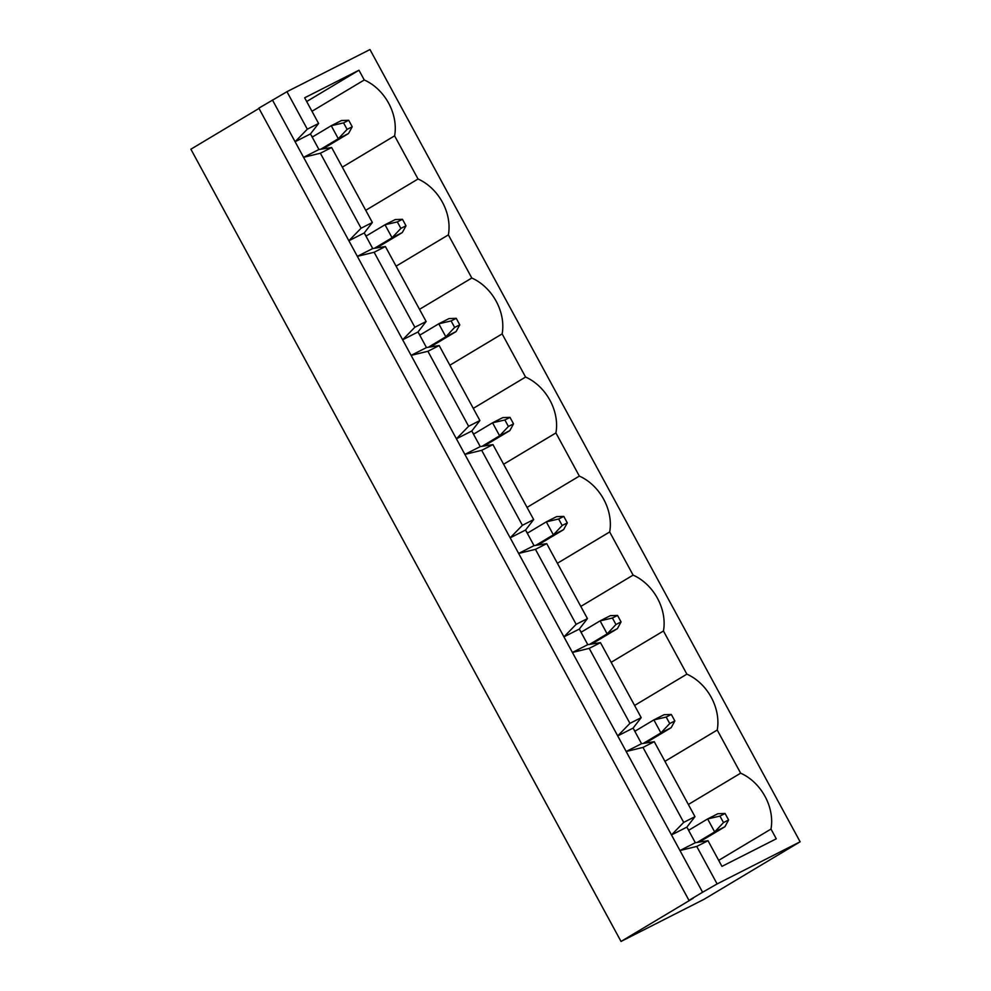 <?xml version="1.0" encoding="UTF-8"?>
<svg xmlns="http://www.w3.org/2000/svg" width="991" height="991" viewBox="0 0 991 991"><rect width="100%" height="100%" fill="white"/><g stroke="black" fill="none" stroke-linecap="round" stroke-linejoin="round"><path stroke-width="1.49" d="M320.75 149.232L338.303 138.715L347.11 129.375L352.226 126.774L348.547 133.512L338.303 138.715L331.242 125.721L312.215 137.117M331.242 125.721L341.499 120.518L348.708 120.283L343.58 122.884L331.242 125.721M348.547 133.512L322.868 148.898M352.226 126.774L348.708 120.283M343.58 122.884L347.11 129.375M697.131 842.437L714.684 831.932L723.492 822.58L728.608 819.978L724.929 826.729L714.684 831.932L707.624 818.938L688.596 830.322M707.624 818.938L717.88 813.735L725.078 813.487L719.962 816.088L707.624 818.938M724.929 826.729L699.25 842.102M728.608 819.978L725.078 813.487M719.962 816.088L723.492 822.58M374.511 248.258L392.064 237.753L400.872 228.401L406 225.799L402.321 232.551L392.064 237.753L385.016 224.759L365.976 236.143M385.016 224.759L395.26 219.556L402.47 219.308L397.341 221.91L385.016 224.759M402.321 232.551L376.63 247.923M406 225.799L402.47 219.308M397.341 221.91L400.872 228.401M428.285 347.284L445.839 336.779L454.646 327.439L459.762 324.837L456.083 331.576L445.839 336.779L438.778 323.784L419.75 335.181M438.778 323.784L449.034 318.582L456.244 318.334L451.116 320.935L438.778 323.784M456.083 331.576L430.404 346.949M459.762 324.837L456.244 318.334M451.116 320.935L454.646 327.439M482.06 446.322L499.613 435.805L508.408 426.464L513.536 423.863L509.857 430.602L499.613 435.805L492.552 422.81L473.512 434.207M492.552 422.81L502.796 417.607L510.006 417.372L504.89 419.973L492.552 422.81M509.857 430.602L484.165 445.987M513.536 423.863L510.006 417.372M504.89 419.973L508.408 426.464M535.821 545.347L553.374 534.843L562.182 525.49L567.31 522.889L563.619 529.64L553.374 534.843L546.314 521.848L527.286 533.232M546.314 521.848L556.57 516.645L563.78 516.398L558.651 518.999L546.314 521.848M563.619 529.64L537.94 545.013M567.31 522.889L563.78 516.398M558.651 518.999L562.182 525.49M589.595 644.373L607.149 633.868L615.944 624.528L621.072 621.927L617.393 628.666L607.149 633.868L600.088 620.874L581.06 632.27M600.088 620.874L610.332 615.671L617.542 615.423L612.426 618.025L600.088 620.874M617.393 628.666L591.714 644.039M621.072 621.927L617.542 615.423M612.426 618.025L615.944 624.528M643.357 743.411L660.91 732.894L669.718 723.554L674.846 720.952L671.167 727.691L660.91 732.894L653.862 719.9L634.822 731.296M653.862 719.9L664.106 714.697L671.316 714.461L666.187 717.063L653.862 719.9M671.167 727.691L645.475 743.077M674.846 720.952L671.316 714.461M666.187 717.063L669.718 723.554M587.428 618.607L546.722 543.625L534.013 545.632L525.552 530.036L533.666 519.581L492.948 444.6L480.251 446.607L471.778 431.011L479.892 420.556L439.186 345.562L426.477 347.568L418.016 331.973L426.13 321.518L385.412 246.536L372.715 248.543L364.242 232.947L372.356 222.492L331.638 147.51L318.941 149.517L310.468 133.921L318.594 123.466L304.658 97.799L358.977 70.225L364.267 79.974A44.657 34.66 -120.9 0 1 394.604 135.854L418.029 178.999A44.657 34.66 -120.9 0 1 448.378 234.879L471.803 278.025A44.657 34.66 -120.9 0 1 502.14 333.905L525.577 377.063A44.657 34.66 -120.9 0 1 555.914 432.943L579.339 476.089A44.657 34.66 -120.9 0 1 609.676 531.969L633.113 575.114A44.657 34.66 -120.9 0 1 663.45 630.994L686.874 674.153A44.657 34.66 -120.9 0 1 717.224 730.033L740.649 773.178A44.657 34.66 -120.9 0 1 770.986 829.058L776.275 838.807L721.956 866.382L708.02 840.715L695.323 842.722L686.85 827.126L694.976 816.671L654.258 741.689L641.549 743.696L633.088 728.1L641.202 717.645L629.929 723.368L589.211 648.374L600.484 642.651L587.787 644.658L579.314 629.062L587.428 618.607L576.155 624.33L563.941 636.866L572.414 652.462L589.211 648.374M641.202 717.645L600.484 642.651M629.929 723.368L617.715 735.904L626.176 751.5L642.986 747.412L654.258 741.689M633.088 728.1L617.715 735.904L572.414 652.462L587.787 644.658M641.549 743.696L626.176 751.5L679.95 850.526L696.747 846.438L708.02 840.715M258.837 108.155L286.956 91.692L369.977 49.55L800.121 841.793L704.044 899.308L621.023 941.45L693.093 898.317L688.993 900.398L258.837 108.155M688.993 900.398L702.594 892.247L679.95 850.526L695.323 842.722M579.314 629.062L563.941 636.866L518.64 553.436L535.45 549.348L576.155 624.33M533.666 519.581L522.393 525.304L510.179 537.84L518.64 553.436L534.013 545.632M525.552 530.036L510.179 537.84L464.878 454.411L481.676 450.323L492.948 444.6M479.892 420.556L468.619 426.279L456.405 438.815L464.878 454.411L480.251 446.607M471.778 431.011L456.405 438.815L411.104 355.373L427.901 351.285L439.186 345.562M426.13 321.518L414.857 327.241L402.643 339.777L411.104 355.373L426.477 347.568M418.016 331.973L402.643 339.777L357.342 256.347L374.14 252.259L414.857 327.241M372.356 222.492L361.083 228.215L348.869 240.751L357.342 256.347L372.715 248.543M364.242 232.947L348.869 240.751L303.568 157.321L320.366 153.233L331.638 147.51M318.594 123.466L307.309 129.189L295.095 141.725L303.568 157.321L318.941 149.517M310.468 133.921L295.095 141.725L272.451 100.004M694.976 816.671L683.691 822.394L642.986 747.412M683.691 822.394L671.477 834.93L686.85 827.126M546.722 543.625L535.45 549.348M307.309 129.189L286.956 91.692M702.594 892.247L717.112 883.935L696.747 846.438M717.112 883.935L800.121 841.793M306.677 101.528L358.977 70.225M311.967 111.277L364.267 79.974M342.316 167.157L394.604 135.854M365.741 210.303L418.029 178.999M312.561 136.907A44.657 34.66 59.1 0 0 311.236 135.333M366.323 235.945A44.657 34.66 59.1 0 0 365.01 234.359M396.078 266.183L448.378 234.879M419.503 309.328L471.803 278.025M420.097 334.97A44.657 34.66 59.1 0 0 418.772 333.385M449.852 365.221L502.14 333.905M473.277 408.366L525.577 377.063M473.859 433.996A44.657 34.66 59.1 0 0 472.546 432.423M503.614 464.246L555.914 432.943M527.051 507.392L579.339 476.089M527.633 533.034A44.657 34.66 59.1 0 0 526.32 531.449M557.388 563.272L609.676 531.969M580.813 606.418L633.113 575.114M581.395 632.06A44.657 34.66 59.1 0 0 580.082 630.474M611.162 662.31L663.45 630.994M634.587 705.456L686.874 674.153M688.349 804.481L740.649 773.178M664.924 761.336L717.224 730.033M635.169 731.085A44.657 34.66 59.1 0 0 633.856 729.512M688.943 830.124A44.657 34.66 59.1 0 0 687.618 828.538M718.698 860.361L770.986 829.058M621.023 941.45L190.879 149.207L258.985 108.44M361.083 228.215L320.366 153.233M385.412 246.536L374.14 252.259M468.619 426.279L427.901 351.285M522.393 525.304L481.676 450.323"/></g></svg>
